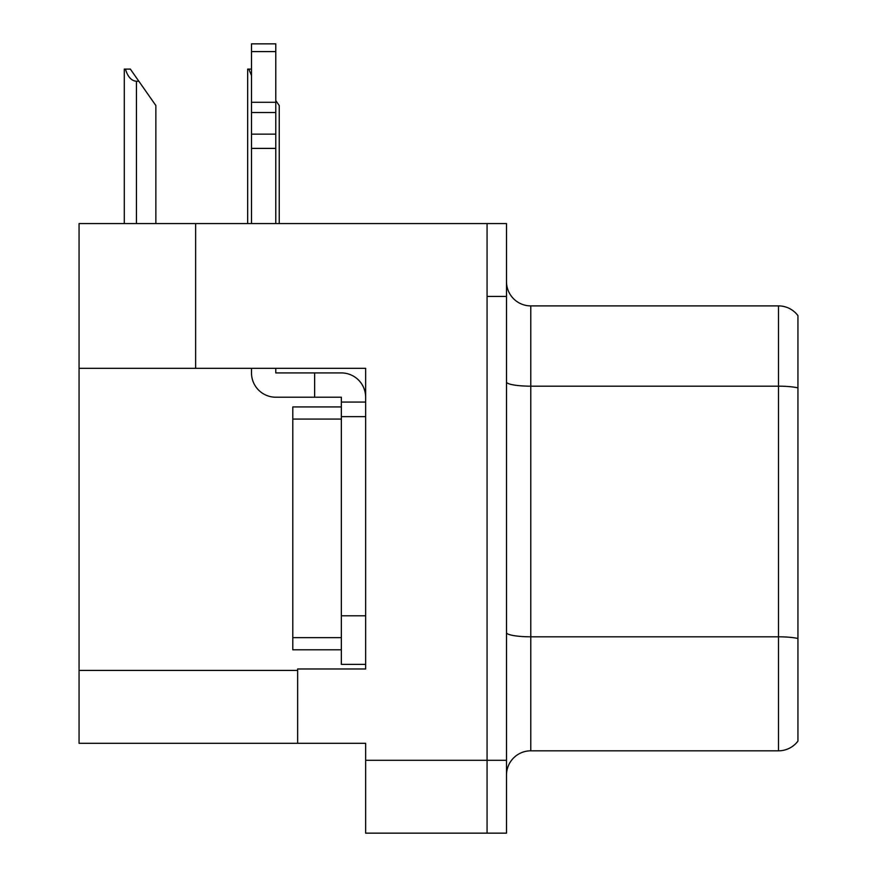 <?xml version="1.0" encoding="UTF-8"?>
<svg xmlns="http://www.w3.org/2000/svg" width="877" height="877" viewBox="0 0 877 877"><rect width="100%" height="100%" fill="white"/><g stroke="black" fill="none" stroke-linecap="round" stroke-linejoin="round"><path stroke-width="1.32" d="M195.637 223.569L79.062 223.569L79.062 743.29L365.643 743.29L365.643 833.15L506.5 833.15L506.5 223.569L195.637 223.569L195.637 368.318L365.643 368.318L365.643 416.641L341.35 416.641L341.35 397.215L314.635 397.215L314.635 372.922L341.35 372.922A24.282 24.282 0 0 1 365.632 397.226M365.643 416.641L365.643 615.786L341.35 615.786L341.35 664.36L365.643 664.36L365.643 615.786L365.643 668.976L297.643 668.976L297.643 743.29M506.5 296.426L487.075 296.426L487.075 833.15L487.075 223.569M79.062 368.318L195.637 368.318M797.938 315.61A24.282 24.282 0 0 0 778.502 305.898A24.282 24.282 0 0 1 797.938 315.61L797.938 741.109A24.282 24.282 0 0 1 778.502 750.822L530.782 750.822A24.282 24.282 0 0 0 506.5 775.104M797.938 389.552L797.938 741.109M797.938 387.864A24.282 4.221 180 0 0 778.502 386.176L778.502 305.898L530.782 305.898A24.282 24.282 0 0 1 506.5 281.616A24.282 24.282 0 0 0 530.782 305.898L530.782 750.822M279.237 223.569L279.237 105.536L275.784 100.603M247.665 223.569L247.665 69.108L248.805 69.108L251.502 75.543M251.502 69.108L248.805 69.108M125.433 69.108L130.355 69.108L138.862 81.254L136.439 81.254C131.429 80.859 127.757 76.814 125.433 69.108L124.293 69.108L124.293 223.569M155.865 223.569L155.865 105.536L138.862 81.254M365.643 402.072L341.35 402.072M341.35 615.786L341.35 406.928L292.786 406.928L292.786 649.791L341.35 649.791M341.35 664.36L365.643 664.36M251.502 368.318L251.502 372.922A24.282 24.282 0 0 0 275.784 397.215L314.635 397.215M275.784 368.318L275.784 372.922L314.635 372.922M251.502 223.569L251.502 148.399L275.784 148.399L275.784 223.569M275.784 51.6L251.502 51.6L251.502 43.85L275.784 43.85L275.784 148.399M251.502 148.399L251.502 134.148L275.784 134.148M275.784 112.508L251.502 112.508L251.502 51.6M251.502 112.508L251.502 134.148M275.784 102.291L251.502 102.291M365.643 760.293L506.5 760.293M79.062 670.434L297.643 670.434M797.938 638.489A24.282 4.221 180 0 0 778.502 636.812L778.502 386.176L530.782 386.176A24.282 4.221 0 0 1 506.5 381.955M778.502 750.822L778.502 636.812L530.782 636.812A24.282 4.221 0 0 1 506.5 632.591M136.439 223.569L136.439 81.254M292.786 637.645L341.35 637.645M292.786 419.074L341.35 419.074"/></g></svg>
